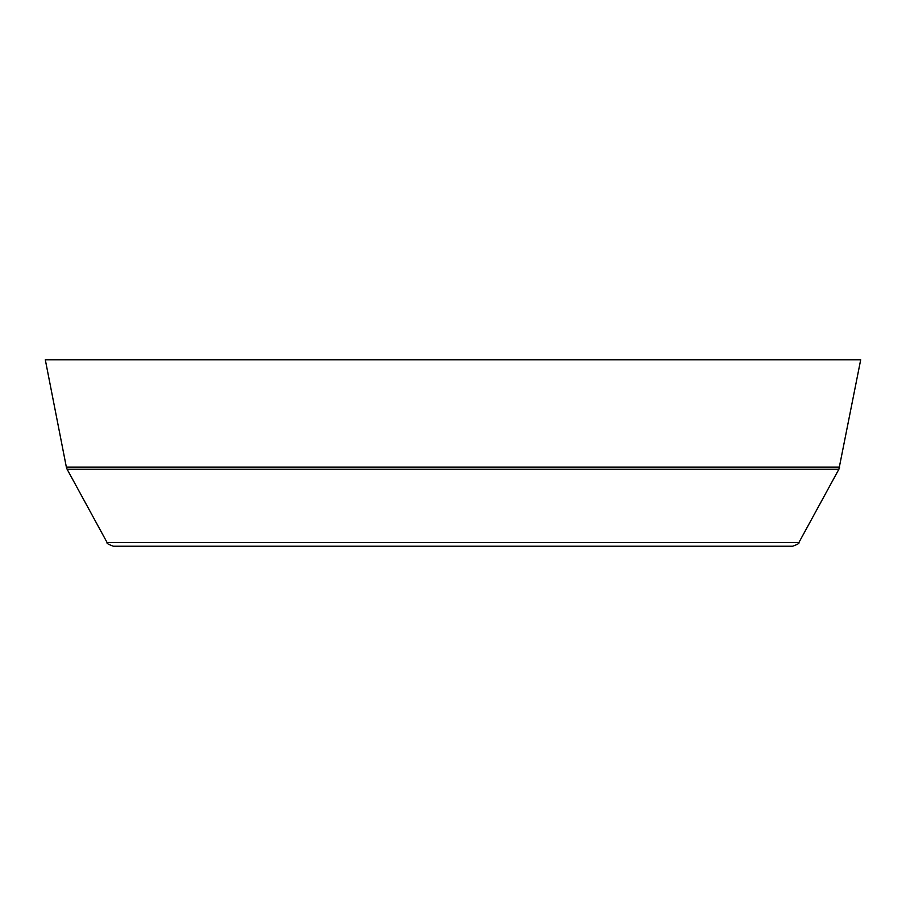 <?xml version="1.0" encoding="UTF-8"?>
<svg xmlns="http://www.w3.org/2000/svg" width="906" height="906" viewBox="0 0 906 906"><rect width="100%" height="100%" fill="white"/><g stroke="black" fill="none" stroke-linecap="round" stroke-linejoin="round"><path stroke-width="1.36" d="M125.424 546.239L780.576 546.239M107.101 542.547C106.353 543.204 108.426 544.427 113.318 546.239L792.682 546.239C797.574 544.427 799.647 543.204 798.899 542.547L838.911 469.206L67.089 469.206L107.101 542.547L798.899 542.547M839.635 467.168L66.365 467.168L45.3 359.761L860.7 359.761L838.911 469.206M66.365 467.168L67.089 469.206"/></g></svg>
